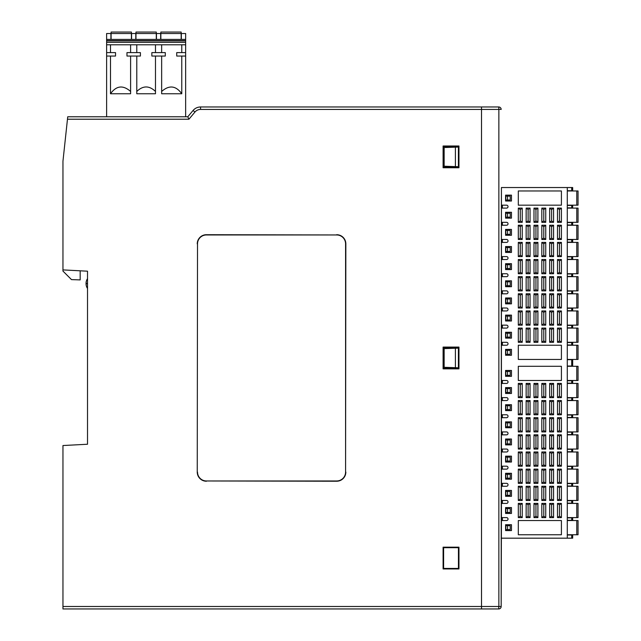 <?xml version="1.0" encoding="UTF-8"?>
<svg xmlns="http://www.w3.org/2000/svg" width="641" height="641" viewBox="0 0 641 641"><rect width="100%" height="100%" fill="white"/><g stroke="black" fill="none" stroke-linecap="round" stroke-linejoin="round"><path stroke-width="0.96" d="M106.614 116.774L187.789 116.774L193.069 110.476L187.789 116.774L67.73 116.774L106.614 116.774L106.614 44.782L185.65 44.782L185.65 56.047L176.732 56.047L176.732 52.618L185.65 52.618M200.569 106.975L498.73 106.975A2.452 2.452 0 0 1 501.174 109.427A2.452 2.452 0 0 0 498.73 106.975L498.858 109.427L481.511 109.427L481.511 106.975L200.569 106.975A9.791 9.791 0 0 0 193.069 110.476A9.791 9.791 0 0 1 200.569 106.975L200.569 109.427L481.511 109.427L481.511 608.95L498.73 608.95L62.954 608.95L62.954 445.535L87.521 444.245L87.521 271.191L62.954 269.901L62.954 161.212L67.73 116.774M241.056 106.975L242.042 106.975M67.73 119.218L188.927 119.218L187.789 116.774M80.173 270.806L80.173 279.909L71.488 279.604L62.954 271.079L62.954 269.901M87.521 283.739L86.046 283.739A8.325 8.325 0 0 0 87.521 288.458A8.325 8.325 0 0 1 86.046 283.739L86.046 283.386A8.325 8.325 0 0 1 87.521 278.667A8.325 8.325 0 0 0 86.046 283.386L87.521 283.386M481.511 608.95L481.511 606.498L62.954 606.498M197.516 243.86L197.252 472.064L197.516 243.86A8.902 8.902 0 0 1 206.418 234.959L336.677 234.959A8.902 8.902 0 0 1 345.579 243.86L345.579 472.064A8.902 8.902 0 0 1 336.677 480.966L206.418 480.966A8.902 8.902 0 0 1 197.516 472.064M197.252 243.86A9.158 9.158 0 0 1 206.418 234.702L206.418 234.959M336.677 234.959L206.418 234.702M336.677 234.702A9.158 9.158 0 0 1 345.844 243.86L345.579 243.86M345.579 472.064L345.844 243.86M345.844 472.064A9.158 9.158 0 0 1 336.677 481.231L336.677 480.966M206.418 480.966L336.677 481.231M206.418 481.231A9.158 9.158 0 0 1 197.252 472.064M458.956 347.085L443.099 347.085L443.099 368.847L443.612 368.327L458.451 368.335L458.956 368.847L458.956 347.085L458.451 347.59L458.451 368.335M458.956 368.847L443.099 368.847M458.956 568.944L458.956 547.182L443.099 547.182L443.099 568.944L443.612 568.431L458.451 568.439L458.956 568.944L443.099 568.944M458.956 167.758L458.956 145.996L443.099 145.996L443.099 167.758L443.612 167.245L458.451 167.253L458.956 167.758L443.099 167.758M481.511 106.975L481.511 109.427M443.099 547.182L443.612 547.702L458.451 547.694L458.451 568.439M443.612 547.702L443.612 568.431M458.956 547.182L458.451 547.694M443.099 347.085L443.612 347.598L458.451 347.59M443.612 347.598L443.612 368.327M458.403 348.127L458.403 367.798L444.141 367.301L444.141 348.624L458.403 348.127M455.406 348.231L455.406 367.694M443.099 145.996L443.612 146.509L458.451 146.501L458.451 167.253M443.612 146.509L443.612 167.245M458.403 147.045L458.403 166.716L444.141 166.219L444.141 147.542L458.403 147.045M455.406 147.15L455.406 166.612M458.956 145.996L458.451 146.501M501.422 187.541L501.174 606.498L501.422 520.548L506.558 520.548A1.466 1.466 0 0 0 508.033 519.082A1.466 1.466 0 0 0 506.558 517.607L501.422 517.607L501.422 503.409L506.558 503.409A1.466 1.466 0 0 0 508.033 501.943A1.466 1.466 0 0 0 506.558 500.469L501.422 500.469L501.422 486.271L506.558 486.271A1.466 1.466 0 0 0 508.033 484.796A1.466 1.466 0 0 0 506.558 483.33L501.422 483.33L501.422 469.132L506.558 469.132A1.466 1.466 0 0 0 508.033 467.658A1.466 1.466 0 0 0 506.558 466.191L501.422 466.191L501.422 451.985L506.558 451.985A1.466 1.466 0 0 0 508.033 450.519A1.466 1.466 0 0 0 506.558 449.053L501.422 449.053L501.422 434.846L506.558 434.846A1.466 1.466 0 0 0 508.033 433.38A1.466 1.466 0 0 0 506.558 431.914L501.422 431.914L501.422 417.708L506.558 417.708A1.466 1.466 0 0 0 508.033 416.241A1.466 1.466 0 0 0 506.558 414.767L501.422 414.767L501.422 400.569L506.558 400.569A1.466 1.466 0 0 0 508.033 399.103A1.466 1.466 0 0 0 506.558 397.628L501.422 397.628L501.422 383.43L506.558 383.43A1.466 1.466 0 0 0 508.033 381.956A1.466 1.466 0 0 0 506.558 380.49L501.422 380.49L501.422 345.235L506.558 345.235A1.466 1.466 0 0 0 508.033 343.76A1.466 1.466 0 0 0 506.558 342.294L501.422 342.294L501.422 328.088L506.558 328.088A1.466 1.466 0 0 0 508.033 326.622A1.466 1.466 0 0 0 506.558 325.155L501.422 325.155L501.422 310.949L506.558 310.949A1.466 1.466 0 0 0 508.033 309.483A1.466 1.466 0 0 0 506.558 308.009L501.422 308.009L501.422 293.81L506.558 293.81A1.466 1.466 0 0 0 508.033 292.344A1.466 1.466 0 0 0 506.558 290.87L501.422 290.87L501.422 276.672L506.558 276.672A1.466 1.466 0 0 0 508.033 275.197A1.466 1.466 0 0 0 506.558 273.731L501.422 273.731L501.422 259.533L506.558 259.533A1.466 1.466 0 0 0 508.033 258.059A1.466 1.466 0 0 0 506.558 256.592L501.422 256.592L501.422 242.394L506.558 242.394A1.466 1.466 0 0 0 508.033 240.92A1.466 1.466 0 0 0 506.558 239.454L501.422 239.454L501.422 225.247L506.558 225.247A1.466 1.466 0 0 0 508.033 223.781A1.466 1.466 0 0 0 506.558 222.315L501.422 222.315L501.422 208.109L506.558 208.109A1.466 1.466 0 0 0 508.033 206.642A1.466 1.466 0 0 0 506.558 205.168L501.422 205.168L501.422 187.541L572.677 187.541L572.677 190.722L571.708 190.722L571.708 187.541M501.422 534.995L501.174 538.176M501.422 359.681L501.422 366.043M501.422 359.313L501.422 190.722M499.708 608.742A2.452 2.452 0 0 0 501.174 606.498A2.452 2.452 0 0 1 498.73 608.95L498.77 606.618M572.677 449.293L572.677 451.745L571.708 451.745L571.708 449.293L572.677 449.293M567.285 451.745L571.708 451.745M567.285 449.293L571.708 449.293M567.285 434.846L578.046 434.846L578.046 449.053L578.046 434.846L578.046 449.053L578.046 434.846L578.046 449.053L567.285 449.053M572.677 434.606L571.708 434.606L571.708 432.154L572.677 432.154L572.677 434.606M567.285 434.606L571.708 434.606M567.285 432.154L571.708 432.154M567.285 417.708L578.046 417.708L578.046 431.914L567.285 431.914M578.046 417.708L578.046 431.914M572.677 417.467L571.708 417.467L571.708 415.015L572.677 415.015L572.677 417.467M567.285 417.467L571.708 417.467M567.285 415.015L571.708 415.015M567.285 400.569L578.046 400.569L578.046 414.767L578.046 400.569L578.046 414.767L578.046 400.569L578.046 414.767L567.285 414.767M572.677 400.321L571.708 400.321L571.708 397.877L572.677 397.877L572.677 400.321M567.285 400.321L571.708 400.321M567.285 397.877L571.708 397.877M567.285 383.43L578.046 383.43L578.046 397.628L578.046 383.43L578.046 397.628L578.046 383.43L578.046 397.628L567.285 397.628M572.677 383.182L571.708 383.182L571.708 380.738L572.677 380.738L572.677 383.182M567.285 383.182L571.708 383.182M502.4 383.43L502.4 380.49M502.4 520.548L502.4 517.607M502.4 503.409L502.4 500.469M502.4 486.271L502.4 483.33M502.4 469.132L502.4 466.191M502.4 451.985L502.4 449.053M502.4 434.846L502.4 431.914M502.4 417.708L502.4 414.767M502.4 400.569L502.4 397.628M501.663 380.49L501.663 383.43M501.663 397.628L501.663 400.569M501.663 414.767L501.663 417.708M501.663 431.914L501.663 434.846M501.663 449.053L501.663 451.985M501.663 466.191L501.663 469.132M501.663 483.33L501.663 486.271M501.663 500.469L501.663 503.409M501.663 517.607L501.663 520.548M501.422 538.176L567.285 538.176L567.285 187.541M557.494 383.43L561.412 383.43L561.412 397.628L557.494 397.628L559.449 396.162L559.449 384.896L557.494 383.43L557.494 397.628M541.821 383.43L545.739 383.43L545.739 397.628L541.821 397.628L543.776 396.162L543.776 384.896L541.821 383.43L541.821 397.628M526.149 383.43L530.067 383.43L530.067 397.628L526.149 397.628L528.112 396.162L528.112 384.896L526.149 383.43L526.149 397.628M511.462 393.47L511.462 387.589L505.581 387.589L505.581 393.47L511.462 393.47M518.313 383.43L522.231 383.43L522.231 397.628L518.313 397.628L520.276 396.162L520.276 384.896L518.313 383.43L518.313 397.628M533.985 383.43L537.903 383.43L537.903 397.628L533.985 397.628L535.948 396.162L535.948 384.896L533.985 383.43L533.985 397.628M549.658 383.43L553.576 383.43L553.576 397.628L549.658 397.628L551.613 396.162L551.613 384.896L549.658 383.43L549.658 397.628M557.494 417.708L561.412 417.708L561.412 431.914L557.494 431.914L559.449 430.44L559.449 419.174L557.494 417.708L557.494 431.914M541.821 417.708L545.739 417.708L545.739 431.914L541.821 431.914L543.776 430.44L543.776 419.174L541.821 417.708L541.821 431.914M526.149 417.708L530.067 417.708L530.067 431.914L526.149 431.914L528.112 430.44L528.112 419.174L526.149 417.708L526.149 431.914M511.462 427.747L511.462 421.874L505.581 421.874L505.581 427.747L511.462 427.747M518.313 417.708L522.231 417.708L522.231 431.914L518.313 431.914L520.276 430.44L520.276 419.174L518.313 417.708L518.313 431.914M533.985 417.708L537.903 417.708L537.903 431.914L533.985 431.914L535.948 430.44L535.948 419.174L533.985 417.708L533.985 431.914M549.658 417.708L553.576 417.708L553.576 431.914L549.658 431.914L551.613 430.44L551.613 419.174L549.658 417.708L549.658 431.914M557.494 434.846L561.412 434.846L561.412 449.053L557.494 449.053L559.449 447.578L559.449 436.321L557.494 434.846L557.494 449.053M541.821 434.846L545.739 434.846L545.739 449.053L541.821 449.053L543.776 447.578L543.776 436.321L541.821 434.846L541.821 449.053M526.149 434.846L530.067 434.846L530.067 449.053L526.149 449.053L528.112 447.578L528.112 436.321L526.149 434.846L526.149 449.053M511.462 444.886L511.462 439.013L505.581 439.013L505.581 444.886L511.462 444.886M518.313 434.846L522.231 434.846L522.231 449.053L518.313 449.053L520.276 447.578L520.276 436.321L518.313 434.846L518.313 449.053M533.985 434.846L537.903 434.846L537.903 449.053L533.985 449.053L535.948 447.578L535.948 436.321L533.985 434.846L533.985 449.053M549.658 434.846L553.576 434.846L553.576 449.053L549.658 449.053L551.613 447.578L551.613 436.321L549.658 434.846L549.658 449.053M557.494 400.569L561.412 400.569L561.412 414.767L557.494 414.767L559.449 413.301L559.449 402.035L557.494 400.569L557.494 414.767M541.821 400.569L545.739 400.569L545.739 414.767L541.821 414.767L543.776 413.301L543.776 402.035L541.821 400.569L541.821 414.767M526.149 400.569L530.067 400.569L530.067 414.767L526.149 414.767L528.112 413.301L528.112 402.035L526.149 400.569L526.149 414.767M511.462 410.609L511.462 404.727L505.581 404.727L505.581 410.609L511.462 410.609M518.313 400.569L522.231 400.569L522.231 414.767L518.313 414.767L520.276 413.301L520.276 402.035L518.313 400.569L518.313 414.767M533.985 400.569L537.903 400.569L537.903 414.767L533.985 414.767L535.948 413.301L535.948 402.035L533.985 400.569L533.985 414.767M549.658 400.569L553.576 400.569L553.576 414.767L549.658 414.767L551.613 413.301L551.613 402.035L549.658 400.569L549.658 414.767M511.462 530.588L511.462 524.715L505.581 524.715L505.581 530.588L511.462 530.588M561.412 534.754L518.313 534.754L518.313 520.548L561.412 520.548L561.412 534.754M557.494 451.985L561.412 451.985L561.412 466.191L557.494 466.191L559.449 464.725L559.449 453.459L557.494 451.985L557.494 466.191M541.821 451.985L545.739 451.985L545.739 466.191L541.821 466.191L543.776 464.725L543.776 453.459L541.821 451.985L541.821 466.191M526.149 451.985L530.067 451.985L530.067 466.191L526.149 466.191L528.112 464.725L528.112 453.459L526.149 451.985L526.149 466.191M511.462 462.025L511.462 456.152L505.581 456.152L505.581 462.025L511.462 462.025M518.313 451.985L522.231 451.985L522.231 466.191L518.313 466.191L520.276 464.725L520.276 453.459L518.313 451.985L518.313 466.191M533.985 451.985L537.903 451.985L537.903 466.191L533.985 466.191L535.948 464.725L535.948 453.459L533.985 451.985L533.985 466.191M549.658 451.985L553.576 451.985L553.576 466.191L549.658 466.191L551.613 464.725L551.613 453.459L549.658 451.985L549.658 466.191M557.494 486.271L561.412 486.271L561.412 500.469L557.494 500.469L559.449 499.002L559.449 487.737L557.494 486.271L557.494 500.469M541.821 486.271L545.739 486.271L545.739 500.469L541.821 500.469L543.776 499.002L543.776 487.737L541.821 486.271L541.821 500.469M526.149 486.271L530.067 486.271L530.067 500.469L526.149 500.469L528.112 499.002L528.112 487.737L526.149 486.271L526.149 500.469M511.462 496.31L511.462 490.429L505.581 490.429L505.581 496.31L511.462 496.31M518.313 486.271L522.231 486.271L522.231 500.469L518.313 500.469L520.276 499.002L520.276 487.737L518.313 486.271L518.313 500.469M533.985 486.271L537.903 486.271L537.903 500.469L533.985 500.469L535.948 499.002L535.948 487.737L533.985 486.271L533.985 500.469M549.658 486.271L553.576 486.271L553.576 500.469L549.658 500.469L551.613 499.002L551.613 487.737L549.658 486.271L549.658 500.469M557.494 503.409L561.412 503.409L561.412 517.607L557.494 517.607L559.449 516.141L559.449 504.876L557.494 503.409L557.494 517.607M541.821 503.409L545.739 503.409L545.739 517.607L541.821 517.607L543.776 516.141L543.776 504.876L541.821 503.409L541.821 517.607M526.149 503.409L530.067 503.409L530.067 517.607L526.149 517.607L528.112 516.141L528.112 504.876L526.149 503.409L526.149 517.607M511.462 513.449L511.462 507.568L505.581 507.568L505.581 513.449L511.462 513.449M518.313 503.409L522.231 503.409L522.231 517.607L518.313 517.607L520.276 516.141L520.276 504.876L518.313 503.409L518.313 517.607M533.985 503.409L537.903 503.409L537.903 517.607L533.985 517.607L535.948 516.141L535.948 504.876L533.985 503.409L533.985 517.607M549.658 503.409L553.576 503.409L553.576 517.607L549.658 517.607L551.613 516.141L551.613 504.876L549.658 503.409L549.658 517.607M557.494 469.132L561.412 469.132L561.412 483.33L557.494 483.33L559.449 481.864L559.449 470.598L557.494 469.132L557.494 483.33M541.821 469.132L545.739 469.132L545.739 483.33L541.821 483.33L543.776 481.864L543.776 470.598L541.821 469.132L541.821 483.33M526.149 469.132L530.067 469.132L530.067 483.33L526.149 483.33L528.112 481.864L528.112 470.598L526.149 469.132L526.149 483.33M511.462 479.172L511.462 473.29L505.581 473.29L505.581 479.172L511.462 479.172M518.313 469.132L522.231 469.132L522.231 483.33L518.313 483.33L520.276 481.864L520.276 470.598L518.313 469.132L518.313 483.33M533.985 469.132L537.903 469.132L537.903 483.33L533.985 483.33L535.948 481.864L535.948 470.598L533.985 469.132L533.985 483.33M549.658 469.132L553.576 469.132L553.576 483.33L549.658 483.33L551.613 481.864L551.613 470.598L549.658 469.132L549.658 483.33M561.412 380.49L518.313 380.49L518.313 366.291L561.412 366.291L561.412 380.49M511.462 376.331L511.462 370.45L505.581 370.45L505.581 376.331L511.462 376.331M557.494 208.109L561.412 208.109L561.412 222.315L557.494 222.315L559.449 220.841L559.449 209.583L557.494 208.109L557.494 222.315M541.821 208.109L545.739 208.109L545.739 222.315L541.821 222.315L543.776 220.841L543.776 209.583L541.821 208.109L541.821 222.315M526.149 208.109L530.067 208.109L530.067 222.315L526.149 222.315L528.112 220.841L528.112 209.583L526.149 208.109L526.149 222.315M511.462 218.148L511.462 212.275L505.581 212.275L505.581 218.148L511.462 218.148M518.313 208.109L522.231 208.109L522.231 222.315L518.313 222.315L520.276 220.841L520.276 209.583L518.313 208.109L518.313 222.315M533.985 208.109L537.903 208.109L537.903 222.315L533.985 222.315L535.948 220.841L535.948 209.583L533.985 208.109L533.985 222.315M549.658 208.109L553.576 208.109L553.576 222.315L549.658 222.315L551.613 220.841L551.613 209.583L549.658 208.109L549.658 222.315M557.494 242.394L561.412 242.394L561.412 256.592L557.494 256.592L559.449 255.126L559.449 243.86L557.494 242.394L557.494 256.592M541.821 242.394L545.739 242.394L545.739 256.592L541.821 256.592L543.776 255.126L543.776 243.86L541.821 242.394L541.821 256.592M526.149 242.394L530.067 242.394L530.067 256.592L526.149 256.592L528.112 255.126L528.112 243.86L526.149 242.394L526.149 256.592M511.462 252.426L511.462 246.553L505.581 246.553L505.581 252.426L511.462 252.426M518.313 242.394L522.231 242.394L522.231 256.592L518.313 256.592L520.276 255.126L520.276 243.86L518.313 242.394L518.313 256.592M533.985 242.394L537.903 242.394L537.903 256.592L533.985 256.592L535.948 255.126L535.948 243.86L533.985 242.394L533.985 256.592M549.658 242.394L553.576 242.394L553.576 256.592L549.658 256.592L551.613 255.126L551.613 243.86L549.658 242.394L549.658 256.592M557.494 259.533L561.412 259.533L561.412 273.731L557.494 273.731L559.449 272.265L559.449 260.999L557.494 259.533L557.494 273.731M541.821 259.533L545.739 259.533L545.739 273.731L541.821 273.731L543.776 272.265L543.776 260.999L541.821 259.533L541.821 273.731M526.149 259.533L530.067 259.533L530.067 273.731L526.149 273.731L528.112 272.265L528.112 260.999L526.149 259.533L526.149 273.731M511.462 269.573L511.462 263.691L505.581 263.691L505.581 269.573L511.462 269.573M518.313 259.533L522.231 259.533L522.231 273.731L518.313 273.731L520.276 272.265L520.276 260.999L518.313 259.533L518.313 273.731M533.985 259.533L537.903 259.533L537.903 273.731L533.985 273.731L535.948 272.265L535.948 260.999L533.985 259.533L533.985 273.731M549.658 259.533L553.576 259.533L553.576 273.731L549.658 273.731L551.613 272.265L551.613 260.999L549.658 259.533L549.658 273.731M557.494 225.247L561.412 225.247L561.412 239.454L557.494 239.454L559.449 237.979L559.449 226.722L557.494 225.247L557.494 239.454M541.821 225.247L545.739 225.247L545.739 239.454L541.821 239.454L543.776 237.979L543.776 226.722L541.821 225.247L541.821 239.454M526.149 225.247L530.067 225.247L530.067 239.454L526.149 239.454L528.112 237.979L528.112 226.722L526.149 225.247L526.149 239.454M511.462 235.287L511.462 229.414L505.581 229.414L505.581 235.287L511.462 235.287M518.313 225.247L522.231 225.247L522.231 239.454L518.313 239.454L520.276 237.979L520.276 226.722L518.313 225.247L518.313 239.454M533.985 225.247L537.903 225.247L537.903 239.454L533.985 239.454L535.948 237.979L535.948 226.722L533.985 225.247L533.985 239.454M549.658 225.247L553.576 225.247L553.576 239.454L549.658 239.454L551.613 237.979L551.613 226.722L549.658 225.247L549.658 239.454M511.462 355.266L511.462 349.393L505.581 349.393L505.581 355.266L511.462 355.266M561.412 359.433L518.313 359.433L518.313 345.235L561.412 345.235L561.412 359.433M557.494 276.672L561.412 276.672L561.412 290.87L557.494 290.87L559.449 289.403L559.449 278.138L557.494 276.672L557.494 290.87M541.821 276.672L545.739 276.672L545.739 290.87L541.821 290.87L543.776 289.403L543.776 278.138L541.821 276.672L541.821 290.87M526.149 276.672L530.067 276.672L530.067 290.87L526.149 290.87L528.112 289.403L528.112 278.138L526.149 276.672L526.149 290.87M511.462 286.711L511.462 280.83L505.581 280.83L505.581 286.711L511.462 286.711M518.313 276.672L522.231 276.672L522.231 290.87L518.313 290.87L520.276 289.403L520.276 278.138L518.313 276.672L518.313 290.87M533.985 276.672L537.903 276.672L537.903 290.87L533.985 290.87L535.948 289.403L535.948 278.138L533.985 276.672L533.985 290.87M549.658 276.672L553.576 276.672L553.576 290.87L549.658 290.87L551.613 289.403L551.613 278.138L549.658 276.672L549.658 290.87M557.494 310.949L561.412 310.949L561.412 325.155L557.494 325.155L559.449 323.681L559.449 312.423L557.494 310.949L557.494 325.155M541.821 310.949L545.739 310.949L545.739 325.155L541.821 325.155L543.776 323.681L543.776 312.423L541.821 310.949L541.821 325.155M526.149 310.949L530.067 310.949L530.067 325.155L526.149 325.155L528.112 323.681L528.112 312.423L526.149 310.949L526.149 325.155M511.462 320.989L511.462 315.116L505.581 315.116L505.581 320.989L511.462 320.989M518.313 310.949L522.231 310.949L522.231 325.155L518.313 325.155L520.276 323.681L520.276 312.423L518.313 310.949L518.313 325.155M533.985 310.949L537.903 310.949L537.903 325.155L533.985 325.155L535.948 323.681L535.948 312.423L533.985 310.949L533.985 325.155M549.658 310.949L553.576 310.949L553.576 325.155L549.658 325.155L551.613 323.681L551.613 312.423L549.658 310.949L549.658 325.155M557.494 328.088L561.412 328.088L561.412 342.294L557.494 342.294L559.449 340.82L559.449 329.562L557.494 328.088L557.494 342.294M541.821 328.088L545.739 328.088L545.739 342.294L541.821 342.294L543.776 340.82L543.776 329.562L541.821 328.088L541.821 342.294M526.149 328.088L530.067 328.088L530.067 342.294L526.149 342.294L528.112 340.82L528.112 329.562L526.149 328.088L526.149 342.294M511.462 338.127L511.462 332.254L505.581 332.254L505.581 338.127L511.462 338.127M518.313 328.088L522.231 328.088L522.231 342.294L518.313 342.294L520.276 340.82L520.276 329.562L518.313 328.088L518.313 342.294M533.985 328.088L537.903 328.088L537.903 342.294L533.985 342.294L535.948 340.82L535.948 329.562L533.985 328.088L533.985 342.294M549.658 328.088L553.576 328.088L553.576 342.294L549.658 342.294L551.613 340.82L551.613 329.562L549.658 328.088L549.658 342.294M557.494 293.81L561.412 293.81L561.412 308.009L557.494 308.009L559.449 306.542L559.449 295.277L557.494 293.81L557.494 308.009M541.821 293.81L545.739 293.81L545.739 308.009L541.821 308.009L543.776 306.542L543.776 295.277L541.821 293.81L541.821 308.009M526.149 293.81L530.067 293.81L530.067 308.009L526.149 308.009L528.112 306.542L528.112 295.277L526.149 293.81L526.149 308.009M511.462 303.85L511.462 297.977L505.581 297.977L505.581 303.85L511.462 303.85M518.313 293.81L522.231 293.81L522.231 308.009L518.313 308.009L520.276 306.542L520.276 295.277L518.313 293.81L518.313 308.009M533.985 293.81L537.903 293.81L537.903 308.009L533.985 308.009L535.948 306.542L535.948 295.277L533.985 293.81L533.985 308.009M549.658 293.81L553.576 293.81L553.576 308.009L549.658 308.009L551.613 306.542L551.613 295.277L549.658 293.81L549.658 308.009M561.412 205.168L518.313 205.168L518.313 190.97L561.412 190.97L561.412 205.168M511.462 201.01L511.462 195.136L505.581 195.136L505.581 201.01L511.462 201.01M551.613 413.301L553.576 414.767M553.576 400.569L551.613 402.035M535.948 413.301L537.903 414.767M537.903 400.569L535.948 402.035M520.276 413.301L522.231 414.767M522.231 400.569L520.276 402.035M507.544 405.713L510.196 405.713L510.196 409.631L505.829 409.631L505.829 405.713L507.544 405.713L507.544 409.631M528.112 413.301L530.067 414.767M530.067 400.569L528.112 402.035M543.776 413.301L545.739 414.767M545.739 400.569L543.776 402.035M559.449 413.301L561.412 414.767M561.412 400.569L559.449 402.035M551.613 447.578L553.576 449.053M553.576 434.846L551.613 436.321M535.948 447.578L537.903 449.053M537.903 434.846L535.948 436.321M520.276 447.578L522.231 449.053M522.231 434.846L520.276 436.321M507.544 439.99L510.196 439.99L510.196 443.909L505.829 443.909L505.829 439.99L507.544 439.99L507.544 443.909M528.112 447.578L530.067 449.053M530.067 434.846L528.112 436.321M543.776 447.578L545.739 449.053M545.739 434.846L543.776 436.321M559.449 447.578L561.412 449.053M561.412 434.846L559.449 436.321M551.613 430.44L553.576 431.914M553.576 417.708L551.613 419.174M535.948 430.44L537.903 431.914M537.903 417.708L535.948 419.174M520.276 430.44L522.231 431.914M522.231 417.708L520.276 419.174M507.544 422.852L510.196 422.852L510.196 426.77L505.829 426.77L505.829 422.852L507.544 422.852L507.544 426.77M528.112 430.44L530.067 431.914M530.067 417.708L528.112 419.174M543.776 430.44L545.739 431.914M545.739 417.708L543.776 419.174M559.449 430.44L561.412 431.914M561.412 417.708L559.449 419.174M551.613 396.162L553.576 397.628M553.576 383.43L551.613 384.896M535.948 396.162L537.903 397.628M537.903 383.43L535.948 384.896M520.276 396.162L522.231 397.628M522.231 383.43L520.276 384.896M507.544 388.574L510.196 388.574L510.196 392.484L505.829 392.484L505.829 388.574L507.544 388.574L507.544 392.484M528.112 396.162L530.067 397.628M530.067 383.43L528.112 384.896M543.776 396.162L545.739 397.628M545.739 383.43L543.776 384.896M559.449 396.162L561.412 397.628M561.412 383.43L559.449 384.896M567.285 380.738L571.708 380.738M572.677 517.856L572.677 520.308L571.708 520.308L571.708 517.856L572.677 517.856M567.285 517.856L571.708 517.856M567.285 520.308L571.708 520.308M507.544 525.692L510.196 525.692L510.196 529.61L505.829 529.61L505.829 525.692L507.544 525.692L507.544 529.61M572.677 534.995L572.677 538.176L571.708 538.176L571.708 534.995L572.677 534.995M567.285 520.548L578.046 520.548L578.046 534.754L578.046 520.548L578.046 534.754L578.046 520.548L578.046 534.754L567.285 534.754M567.285 534.995L571.708 534.995M567.285 538.176L571.708 538.176M551.613 481.864L553.576 483.33M553.576 469.132L551.613 470.598M535.948 481.864L537.903 483.33M537.903 469.132L535.948 470.598M520.276 481.864L522.231 483.33M522.231 469.132L520.276 470.598M507.544 474.268L510.196 474.268L510.196 478.186L505.829 478.186L505.829 474.268L507.544 474.268L507.544 478.186M528.112 481.864L530.067 483.33M530.067 469.132L528.112 470.598M543.776 481.864L545.739 483.33M545.739 469.132L543.776 470.598M559.449 481.864L561.412 483.33M561.412 469.132L559.449 470.598M551.613 516.141L553.576 517.607M553.576 503.409L551.613 504.876M535.948 516.141L537.903 517.607M537.903 503.409L535.948 504.876M520.276 516.141L522.231 517.607M522.231 503.409L520.276 504.876M507.544 508.553L510.196 508.553L510.196 512.471L505.829 512.471L505.829 508.553L507.544 508.553L507.544 512.471M528.112 516.141L530.067 517.607M530.067 503.409L528.112 504.876M543.776 516.141L545.739 517.607M545.739 503.409L543.776 504.876M559.449 516.141L561.412 517.607M561.412 503.409L559.449 504.876M551.613 499.002L553.576 500.469M553.576 486.271L551.613 487.737M535.948 499.002L537.903 500.469M537.903 486.271L535.948 487.737M520.276 499.002L522.231 500.469M522.231 486.271L520.276 487.737M507.544 491.415L510.196 491.415L510.196 495.325L505.829 495.325L505.829 491.415L507.544 491.415L507.544 495.325M528.112 499.002L530.067 500.469M530.067 486.271L528.112 487.737M543.776 499.002L545.739 500.469M545.739 486.271L543.776 487.737M559.449 499.002L561.412 500.469M561.412 486.271L559.449 487.737M551.613 464.725L553.576 466.191M553.576 451.985L551.613 453.459M535.948 464.725L537.903 466.191M537.903 451.985L535.948 453.459M520.276 464.725L522.231 466.191M522.231 451.985L520.276 453.459M507.544 457.129L510.196 457.129L510.196 461.047L505.829 461.047L505.829 457.129L507.544 457.129L507.544 461.047M528.112 464.725L530.067 466.191M530.067 451.985L528.112 453.459M543.776 464.725L545.739 466.191M545.739 451.985L543.776 453.459M559.449 464.725L561.412 466.191M561.412 451.985L559.449 453.459M567.285 451.985L578.046 451.985L578.046 466.191L578.046 451.985L578.046 466.191L578.046 451.985L578.046 466.191L567.285 466.191M567.285 468.883L571.708 468.883L571.708 466.432L572.677 466.432L572.677 468.883L571.708 468.883M567.285 466.432L571.708 466.432M567.285 469.132L578.046 469.132L578.046 483.33L578.046 469.132L578.046 483.33L578.046 469.132L578.046 483.33L567.285 483.33M567.285 486.022L571.708 486.022L571.708 483.578L572.677 483.578L572.677 486.022L571.708 486.022M567.285 483.578L571.708 483.578M567.285 486.271L578.046 486.271L578.046 500.469L567.285 500.469M578.046 486.271L578.046 500.469M567.285 503.161L571.708 503.161L571.708 500.717L572.677 500.717L572.677 503.161L571.708 503.161M567.285 500.717L571.708 500.717M567.285 503.409L578.046 503.409L578.046 517.607L578.046 503.409L578.046 517.607L578.046 503.409L578.046 517.607L567.285 517.607M572.677 366.043L571.708 366.043L571.708 359.681L572.677 359.681L572.677 366.043M567.285 366.043L571.708 366.043M567.285 359.681L571.708 359.681M567.285 366.291L578.046 366.291L578.046 380.49L567.285 380.49M578.046 366.291L578.046 380.49M507.544 371.427L510.196 371.427L510.196 375.346L505.829 375.346L505.829 371.427L507.544 371.427L507.544 375.346M551.613 237.979L553.576 239.454M553.576 225.247L551.613 226.722M535.948 237.979L537.903 239.454M537.903 225.247L535.948 226.722M520.276 237.979L522.231 239.454M522.231 225.247L520.276 226.722M507.544 230.391L510.196 230.391L510.196 234.31L505.829 234.31L505.829 230.391L507.544 230.391L507.544 234.31M528.112 237.979L530.067 239.454M530.067 225.247L528.112 226.722M543.776 237.979L545.739 239.454M545.739 225.247L543.776 226.722M559.449 237.979L561.412 239.454M561.412 225.247L559.449 226.722M551.613 272.265L553.576 273.731M553.576 259.533L551.613 260.999M535.948 272.265L537.903 273.731M537.903 259.533L535.948 260.999M520.276 272.265L522.231 273.731M522.231 259.533L520.276 260.999M507.544 264.669L510.196 264.669L510.196 268.587L505.829 268.587L505.829 264.669L507.544 264.669L507.544 268.587M528.112 272.265L530.067 273.731M530.067 259.533L528.112 260.999M543.776 272.265L545.739 273.731M545.739 259.533L543.776 260.999M559.449 272.265L561.412 273.731M561.412 259.533L559.449 260.999M551.613 255.126L553.576 256.592M553.576 242.394L551.613 243.86M535.948 255.126L537.903 256.592M537.903 242.394L535.948 243.86M520.276 255.126L522.231 256.592M522.231 242.394L520.276 243.86M507.544 247.53L510.196 247.53L510.196 251.448L505.829 251.448L505.829 247.53L507.544 247.53L507.544 251.448M528.112 255.126L530.067 256.592M530.067 242.394L528.112 243.86M543.776 255.126L545.739 256.592M545.739 242.394L543.776 243.86M559.449 255.126L561.412 256.592M561.412 242.394L559.449 243.86M551.613 220.841L553.576 222.315M553.576 208.109L551.613 209.583M535.948 220.841L537.903 222.315M537.903 208.109L535.948 209.583M520.276 220.841L522.231 222.315M522.231 208.109L520.276 209.583M507.544 213.253L510.196 213.253L510.196 217.171L505.829 217.171L505.829 213.253L507.544 213.253L507.544 217.171M528.112 220.841L530.067 222.315M530.067 208.109L528.112 209.583M543.776 220.841L545.739 222.315M545.739 208.109L543.776 209.583M559.449 220.841L561.412 222.315M561.412 208.109L559.449 209.583M567.285 208.109L578.046 208.109L578.046 222.315L578.046 208.109L578.046 222.315L578.046 208.109L578.046 222.315L567.285 222.315M567.285 225.007L571.708 225.007L571.708 222.555L572.677 222.555L572.677 225.007L571.708 225.007M567.285 222.555L571.708 222.555M567.285 225.247L578.046 225.247L578.046 239.454L578.046 225.247L578.046 239.454L578.046 225.247L578.046 239.454L567.285 239.454M567.285 242.146L571.708 242.146L571.708 239.694L572.677 239.694L572.677 242.146L571.708 242.146M567.285 239.694L571.708 239.694M567.285 242.394L578.046 242.394L578.046 256.592L567.285 256.592M578.046 242.394L578.046 256.592M567.285 259.285L571.708 259.285L571.708 256.841L572.677 256.841L572.677 259.285L571.708 259.285M567.285 256.841L571.708 256.841M567.285 259.533L578.046 259.533L578.046 273.731L578.046 259.533L578.046 273.731L578.046 259.533L578.046 273.731L567.285 273.731M567.285 276.423L571.708 276.423L571.708 273.979L572.677 273.979L572.677 276.423L571.708 276.423M567.285 273.979L571.708 273.979M502.4 225.247L502.4 222.315M502.4 242.394L502.4 239.454M502.4 259.533L502.4 256.592M502.4 276.672L502.4 273.731M572.677 207.868L571.708 207.868L571.708 205.416L572.677 205.416L572.677 207.868M567.285 207.868L571.708 207.868M502.4 208.109L502.4 205.168M502.4 345.235L502.4 342.294M502.4 328.088L502.4 325.155M502.4 310.949L502.4 308.009M502.4 293.81L502.4 290.87M501.663 205.168L501.663 208.109M501.663 222.315L501.663 225.247M501.663 239.454L501.663 242.394M501.663 256.592L501.663 259.533M501.663 273.731L501.663 276.672M501.663 290.87L501.663 293.81M501.663 308.009L501.663 310.949M501.663 325.155L501.663 328.088M501.663 342.294L501.663 345.235M567.285 205.416L571.708 205.416M572.677 342.534L572.677 344.986L571.708 344.986L571.708 342.534L572.677 342.534M567.285 342.534L571.708 342.534M567.285 344.986L571.708 344.986M507.544 350.371L510.196 350.371L510.196 354.289L505.829 354.289L505.829 350.371L507.544 350.371L507.544 354.289M567.285 345.235L578.046 345.235L578.046 359.433L578.046 345.235L578.046 359.433L578.046 345.235L578.046 359.433L567.285 359.433M551.613 306.542L553.576 308.009M553.576 293.81L551.613 295.277M535.948 306.542L537.903 308.009M537.903 293.81L535.948 295.277M520.276 306.542L522.231 308.009M522.231 293.81L520.276 295.277M507.544 298.954L510.196 298.954L510.196 302.873L505.829 302.873L505.829 298.954L507.544 298.954L507.544 302.873M528.112 306.542L530.067 308.009M530.067 293.81L528.112 295.277M543.776 306.542L545.739 308.009M545.739 293.81L543.776 295.277M559.449 306.542L561.412 308.009M561.412 293.81L559.449 295.277M551.613 340.82L553.576 342.294M553.576 328.088L551.613 329.562M535.948 340.82L537.903 342.294M537.903 328.088L535.948 329.562M520.276 340.82L522.231 342.294M522.231 328.088L520.276 329.562M507.544 333.232L510.196 333.232L510.196 337.15L505.829 337.15L505.829 333.232L507.544 333.232L507.544 337.15M528.112 340.82L530.067 342.294M530.067 328.088L528.112 329.562M543.776 340.82L545.739 342.294M545.739 328.088L543.776 329.562M559.449 340.82L561.412 342.294M561.412 328.088L559.449 329.562M551.613 323.681L553.576 325.155M553.576 310.949L551.613 312.423M535.948 323.681L537.903 325.155M537.903 310.949L535.948 312.423M520.276 323.681L522.231 325.155M522.231 310.949L520.276 312.423M507.544 316.093L510.196 316.093L510.196 320.011L505.829 320.011L505.829 316.093L507.544 316.093L507.544 320.011M528.112 323.681L530.067 325.155M530.067 310.949L528.112 312.423M543.776 323.681L545.739 325.155M545.739 310.949L543.776 312.423M559.449 323.681L561.412 325.155M561.412 310.949L559.449 312.423M551.613 289.403L553.576 290.87M553.576 276.672L551.613 278.138M535.948 289.403L537.903 290.87M537.903 276.672L535.948 278.138M520.276 289.403L522.231 290.87M522.231 276.672L520.276 278.138M507.544 281.816L510.196 281.816L510.196 285.734L505.829 285.734L505.829 281.816L507.544 281.816L507.544 285.734M528.112 289.403L530.067 290.87M530.067 276.672L528.112 278.138M543.776 289.403L545.739 290.87M545.739 276.672L543.776 278.138M559.449 289.403L561.412 290.87M561.412 276.672L559.449 278.138M567.285 276.672L578.046 276.672L578.046 290.87L578.046 276.672L578.046 290.87L578.046 276.672L578.046 290.87L567.285 290.87M567.285 293.562L571.708 293.562L571.708 291.118L572.677 291.118L572.677 293.562L571.708 293.562M567.285 291.118L571.708 291.118M567.285 293.81L578.046 293.81L578.046 308.009L578.046 293.81L578.046 308.009L578.046 293.81L578.046 308.009L567.285 308.009M567.285 310.709L571.708 310.709L571.708 308.257L572.677 308.257L572.677 310.709L571.708 310.709M567.285 308.257L571.708 308.257M567.285 310.949L578.046 310.949L578.046 325.155L567.285 325.155M578.046 310.949L578.046 325.155M567.285 327.847L571.708 327.847L571.708 325.396L572.677 325.396L572.677 327.847L571.708 327.847M567.285 325.396L571.708 325.396M567.285 328.088L578.046 328.088L578.046 342.294L578.046 328.088L578.046 342.294L578.046 328.088L578.046 342.294L567.285 342.294M567.285 190.722L571.708 190.722M567.285 190.97L578.046 190.97L578.046 205.168L567.285 205.168M578.046 190.97L578.046 205.168M507.544 196.114L510.196 196.114L510.196 200.032L505.829 200.032L505.829 196.114L507.544 196.114L507.544 200.032M136.781 91.455C143.015 85.469 149.249 85.469 155.483 91.455L155.483 93.754L136.781 93.754L136.781 56.047M110.492 93.754L130.604 93.754L130.604 56.047L130.604 91.455C123.056 84.844 116.35 85.614 110.492 93.754L110.492 56.047M185.65 116.774L185.65 56.047M181.772 93.754C175.906 85.614 169.2 84.844 161.652 91.455L161.652 93.754L181.772 93.754L181.772 56.047M165.29 56.047L151.853 56.047L151.853 52.618L165.29 52.618L165.29 56.047M161.652 91.455L161.652 56.047M181.772 52.618L181.772 44.782M161.652 52.618L161.652 44.782M106.614 44.782L106.614 40.864L185.65 40.864L185.65 33.516L181.339 33.516L181.339 39.397M185.65 44.782L185.65 40.864M110.917 39.397L110.917 33.516L106.614 33.516L106.614 40.864M160.675 39.397L160.675 33.516L156.46 33.516L156.46 39.397M160.851 39.397L160.851 33.516L181.171 33.516L181.171 32.05L160.851 32.05L160.851 33.516M160.851 32.05L181.171 32.05M181.171 39.397L181.171 33.516M136.781 52.618L136.781 44.782M126.974 52.618L140.411 52.618L140.411 56.047L126.974 56.047L126.974 52.618M130.604 44.782L130.604 52.618L130.604 44.782M135.972 39.397L135.972 33.516L156.292 33.516L156.292 32.05L135.972 32.05L135.972 33.516M135.972 32.05L156.292 32.05M156.292 39.397L156.292 33.516M135.796 39.397L135.796 33.516L131.589 33.516L131.589 39.397M155.483 52.618L155.483 44.782M155.483 91.455L155.483 56.047M111.093 39.397L111.093 33.516L131.413 33.516L131.413 32.05L111.093 32.05L111.093 33.516M111.093 32.05L131.413 32.05M131.413 39.397L131.413 33.516M110.492 44.782L110.492 52.618M106.614 52.618L115.532 52.618L115.532 56.047L106.614 56.047M498.77 109.307L501.174 109.427A2.452 2.452 0 0 0 498.73 106.975A2.452 2.452 0 0 1 499.708 107.183M188.927 119.218L194.944 112.047L193.069 110.476M200.569 109.427A7.347 7.347 0 0 0 194.944 112.047M498.858 109.427L498.858 606.498L501.174 606.498A2.452 2.452 0 0 1 498.73 608.95M498.858 606.498L481.511 606.498M578.046 434.846L578.046 449.053M576.772 434.846L576.772 449.053M576.772 417.708L576.772 431.914M578.046 400.569L578.046 414.767M576.772 400.569L576.772 414.767M578.046 383.43L578.046 397.628M576.772 383.43L576.772 397.628M578.046 520.548L578.046 534.754M576.772 520.548L576.772 534.754M578.046 451.985L578.046 466.191M576.772 451.985L576.772 466.191M578.046 469.132L578.046 483.33M576.772 469.132L576.772 483.33M576.772 486.271L576.772 500.469M578.046 503.409L578.046 517.607M576.772 503.409L576.772 517.607M576.772 366.291L576.772 380.49M578.046 208.109L578.046 222.315M576.772 208.109L576.772 222.315M578.046 225.247L578.046 239.454M576.772 225.247L576.772 239.454M576.772 242.394L576.772 256.592M578.046 259.533L578.046 273.731M576.772 259.533L576.772 273.731M578.046 345.235L578.046 359.433M576.772 345.235L576.772 359.433M578.046 276.672L578.046 290.87M576.772 276.672L576.772 290.87M578.046 293.81L578.046 308.009M576.772 293.81L576.772 308.009M576.772 310.949L576.772 325.155M578.046 328.088L578.046 342.294M576.772 328.088L576.772 342.294M576.772 190.97L576.772 205.168M185.65 42.33L106.614 42.33M185.65 40.623L106.614 40.623M185.65 39.397L106.614 39.397"/></g></svg>
